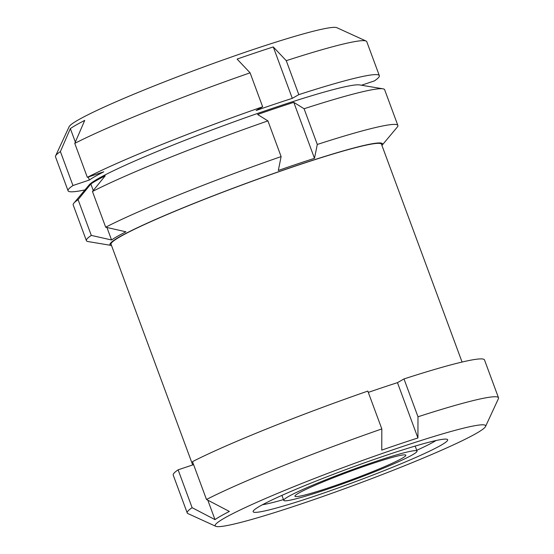 <?xml version="1.0" encoding="UTF-8"?>
<svg xmlns="http://www.w3.org/2000/svg" width="554" height="554" viewBox="0 0 554 554"><rect width="100%" height="100%" fill="white"/><g stroke="black" fill="none" stroke-linecap="round" stroke-linejoin="round"><path stroke-width="0.83" d="M292.297 98.349L298.821 94.637L286.259 60.677L273.281 46.938L292.297 98.349A147.281 10.401 159.7 0 0 256.128 110.502L262.651 106.79A165.944 11.717 159.7 0 0 87.331 177.335L103.743 171.823A147.281 10.401 159.7 0 0 89.374 180.015L72.955 185.528A165.944 11.717 159.7 0 0 68.059 190.777A165.944 11.717 159.7 0 0 84.963 189.904M381.935 145.432A145.3 10.263 159.7 0 0 381.962 145.397L397.183 127.219A166.048 11.724 159.7 0 0 397.862 125.439A166.048 11.724 159.7 0 0 317.297 144.456L314.485 158.319A147.281 10.401 -20.3 0 0 312.546 158.95A147.281 10.401 -20.3 0 0 278.316 170.473L281.12 156.602A166.048 11.724 159.7 0 0 105.675 227.202L125.931 231.794A147.281 10.401 -20.3 0 0 111.555 239.986L91.299 235.395A166.048 11.724 159.7 0 0 86.396 240.651A166.048 11.724 159.7 0 0 88.072 241.565L111.458 245.457A145.3 10.263 159.7 0 0 111.499 245.464M381.962 145.397A145.3 10.263 159.7 0 0 312.047 160.48A145.3 10.263 159.7 0 0 168.381 213.927A145.3 10.263 159.7 0 0 111.458 245.457M273.281 46.938A147.281 10.401 159.7 0 0 237.112 59.084L250.089 72.83A165.944 11.717 159.7 0 0 74.769 143.375L84.727 120.405A147.281 10.401 159.7 0 0 70.351 128.597L75.337 142.066M88.266 177.024L89.374 180.015M70.351 128.597L60.393 151.567L72.955 185.528M485.526 426.511L498.399 398.7A165.951 11.717 159.7 0 0 498.503 397.779A165.951 11.717 159.7 0 0 417.993 416.781L417.924 437.965A147.281 10.401 -20.3 0 0 415.999 438.588A147.281 10.401 -20.3 0 0 381.754 450.111L381.824 428.935A165.951 11.717 159.7 0 0 206.49 499.486L229.37 511.439A147.281 10.401 -20.3 0 0 215 519.624L192.113 507.679A165.951 11.717 159.7 0 0 187.217 512.928A165.951 11.717 159.7 0 0 187.889 513.565L215.769 526.3A144.172 10.18 159.7 0 0 300.448 504.188A144.172 10.18 159.7 0 0 485.526 426.511A144.172 10.18 159.7 0 0 415.666 442.217A144.172 10.18 159.7 0 0 276.031 494.023A144.172 10.18 159.7 0 0 215.769 526.3M74.769 143.375L87.331 177.335M250.089 72.83L262.651 106.79M381.824 428.935L367.821 391.089A165.951 11.717 159.7 0 0 192.487 461.648L206.49 499.486M193.595 464.633L178.118 469.834L192.113 507.679M178.118 469.834A165.951 11.717 159.7 0 0 173.215 475.09L187.217 512.928M368.299 392.384A147.281 10.401 -20.3 0 1 397.467 382.655L417.924 437.965M498.503 397.779L484.508 359.941A165.951 11.717 159.7 0 0 403.991 378.936L397.467 382.655M403.991 378.936L417.993 416.781M397.862 125.439L384.649 89.727A166.048 11.724 159.7 0 0 382.98 88.813A166.048 11.724 159.7 0 0 304.084 108.736L293.779 102.345A147.281 10.401 159.7 0 0 257.603 114.491L267.914 120.89A166.048 11.724 159.7 0 0 92.463 191.49L105.675 227.202M267.914 120.89L281.12 156.602M92.463 191.49L105.218 175.812A147.281 10.401 159.7 0 0 90.849 184.004L78.093 199.682L91.299 235.395M78.093 199.682A166.048 11.724 159.7 0 0 73.862 203.159A166.048 11.724 159.7 0 0 73.183 204.938L86.396 240.651M382.98 88.813L359.588 84.921A145.3 10.263 159.7 0 0 221.212 126.506A145.3 10.263 159.7 0 0 89.09 184.981L73.862 203.159M304.084 108.736L317.297 144.456M60.393 151.567A165.944 11.717 159.7 0 0 55.601 155.896A165.944 11.717 159.7 0 0 55.497 156.817L68.059 190.777M361.492 85.233L374.428 80.891A165.944 11.717 159.7 0 0 379.331 75.635L366.769 41.675A165.944 11.717 159.7 0 0 366.09 41.044L336.887 27.7A143.126 10.104 159.7 0 0 199.731 68.426A143.126 10.104 159.7 0 0 69.091 126.762L55.601 155.896M366.09 41.044A165.944 11.717 159.7 0 0 286.259 60.677M379.331 75.635A165.944 11.717 159.7 0 0 298.821 94.637M416.74 450.312A98.1 6.925 159.7 0 0 436.053 440.52M262.451 504.742A98.1 6.925 159.7 0 0 283.482 499.604M314.464 496.204A103.716 7.327 159.7 0 0 447.244 439.35A103.716 7.327 159.7 0 0 347.857 468.864A103.716 7.327 159.7 0 0 253.192 511.134A103.716 7.327 159.7 0 0 314.464 496.204M325.78 489.743A71.044 5.014 159.7 0 0 417.024 451.074A71.044 5.014 159.7 0 0 348.653 471.018A71.044 5.014 159.7 0 0 283.759 500.366A71.044 5.014 159.7 0 0 325.78 489.743M329.914 487.388A59.119 4.176 159.7 0 0 405.597 454.986A59.119 4.176 159.7 0 0 348.944 471.807A59.119 4.176 159.7 0 0 294.984 495.899A59.119 4.176 159.7 0 0 329.914 487.388M293.779 102.345L314.485 158.319M90.849 184.004L93.259 190.521M106.936 227.493L111.555 239.986M207.805 500.172L215 519.624M462.064 362.053L381.491 144.234A144.172 10.18 159.7 0 0 242.742 184.704A144.172 10.18 159.7 0 0 111.056 244.266L192.681 464.938M417.024 451.074L415.175 446.081M283.759 500.366L281.917 495.373"/></g></svg>
